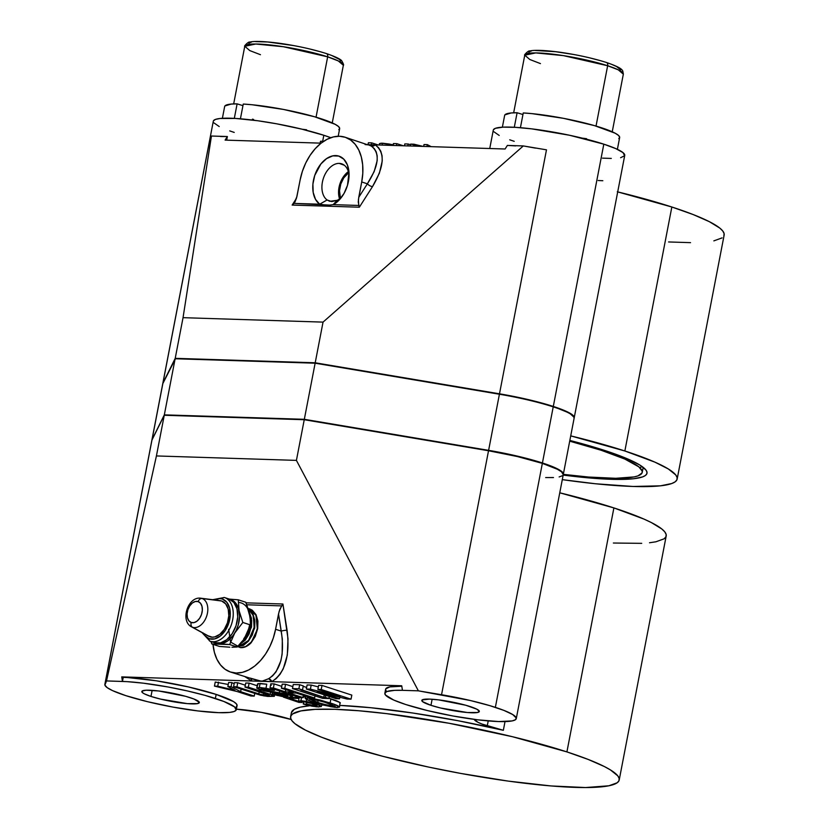 <?xml version="1.0" encoding="UTF-8"?>
<svg xmlns="http://www.w3.org/2000/svg" width="829" height="829" viewBox="0 0 829 829"><rect width="100%" height="100%" fill="white"/><g stroke="black" fill="none" stroke-linecap="round" stroke-linejoin="round"><path stroke-width="1.24" d="M190.173 697.676A29.284 4.124 10.9 0 1 199.323 702.588A29.284 4.124 10.9 0 1 181.696 703.023A29.284 4.124 10.9 0 1 150.971 696.433L152.142 690.35L150.971 696.433L160.525 699.085L187.395 703.634L197.52 703.603L199.312 702.318L193.903 698.992L185.686 696.329L158.629 690.971L146.101 690.225L142.184 691.023L142.578 692.733L144.412 693.863L150.971 696.433A29.284 4.124 10.9 0 1 141.821 691.51A29.284 4.124 10.9 0 1 159.448 691.075A29.284 4.124 10.9 0 1 190.173 697.676M470.157 706.567A29.284 4.124 10.9 0 1 479.317 711.479A29.284 4.124 10.9 0 1 461.68 711.914A29.284 4.124 10.9 0 1 430.966 705.324L432.137 699.241L430.966 705.324L440.51 707.987L467.38 712.525L477.514 712.494L479.307 711.22L476.727 709.137L465.68 705.22L438.614 699.873L429.505 699.116L422.168 699.914L422.572 701.635L430.966 705.324A29.284 4.124 10.9 0 1 421.806 700.412A29.284 4.124 10.9 0 1 439.443 699.977A29.284 4.124 10.9 0 1 470.157 706.567M474.188 719.271L477.877 722.246L481.929 724.028L503.348 730.297A167.313 23.575 -169.1 0 0 339.869 705.406L370.874 707.728L412.894 713.033L458.219 720.764L503.348 730.297L505.016 721.593L503.348 730.297A41.833 5.896 10.9 0 1 487.255 725.914L488.219 720.919L487.255 725.914A41.833 5.896 10.9 0 1 474.219 719.365M250.192 678.101L261.726 681.324L268.679 678.692L271.808 681.645A4.186 3.161 62.4 0 0 268.679 678.692C280.606 670.651 284.793 654.786 281.238 631.118A4.186 0.694 171 0 1 287.083 630.258A4.186 0.694 -9 0 0 281.238 631.118L278.523 613.968L279.87 609.201L282.927 604.009L287.083 630.258C290.181 655.832 285.093 672.961 271.808 681.645L251.653 681.003L251.104 678.723A4.186 2.694 -63.3 0 1 251.653 681.003L121.739 676.879L123.241 677.366L122.454 681.438A66.921 9.43 10.9 0 1 215.374 698.474L216.151 694.412A66.921 9.43 -169.1 0 0 123.241 677.366L122.454 681.438L121.739 676.879L156.235 680.785L188.183 686.878L216.151 694.412L215.374 698.474A66.921 9.43 10.9 0 1 236.296 709.707A66.921 9.43 10.9 0 1 195.996 710.702A66.921 9.43 10.9 0 1 125.77 695.624A66.921 9.43 10.9 0 1 104.858 684.391A66.921 9.43 10.9 0 1 104.972 684.039L151.956 440.054A66.921 9.43 -169.1 0 0 151.842 440.406L104.858 684.391M236.296 709.707L237.073 705.634A66.921 9.43 -169.1 0 0 216.151 694.412L233.55 701.603L236.514 703.987L236.97 705.956L236.255 706.764M323.507 705.085A167.313 23.575 -169.1 0 0 321.59 705.116L323.507 705.085M291.393 712.681L294.368 709.272L300.295 707.158L309.704 705.728A167.313 23.575 -169.1 0 0 291.404 712.639L290.616 716.712A167.313 23.575 10.9 0 1 391.371 714.225A167.313 23.575 10.9 0 1 566.912 751.903L613.895 507.918A167.313 23.575 -169.1 0 0 559.762 492.809L613.895 507.918L566.912 751.903L588.227 759.457L604.424 766.576L610.393 769.892L617.802 775.861L619.17 778.472L618.952 780.783L617.159 782.783L608.911 785.778L585.606 787.55L551.047 785.944L508.208 781.105L460.789 773.436L428.624 767.084L382.666 756.276L342.926 744.794A167.313 23.575 10.9 0 1 290.616 716.712M151.956 440.054L164.256 415.267L304.243 419.723L488.53 450.748L441.546 694.733A66.921 9.43 10.9 0 1 495.359 707.365L542.342 463.38A66.921 9.43 -169.1 0 0 488.53 450.748L304.243 419.723L164.256 415.267L151.956 440.054L104.972 684.039L106.516 680.93L156.422 455.94L164.256 415.267L156.422 455.94L296.419 460.385L304.243 419.723L296.419 460.385L418.376 690.837L441.546 694.733L488.53 450.748L517.358 456.541L542.342 463.38L495.359 707.365A66.921 9.43 10.9 0 1 516.28 718.598A66.921 9.43 10.9 0 1 475.981 719.593A66.921 9.43 10.9 0 1 405.764 704.526A66.921 9.43 10.9 0 1 384.843 693.293A66.921 9.43 10.9 0 1 402.448 690.329L418.376 690.837L470.375 700.526L489.763 705.634L503.887 710.391L512.747 714.567L516.26 717.997L515.462 719.717L512.156 720.919L498.675 721.562L477.867 719.831L452.903 715.987L427.588 710.608L405.764 704.526L393.723 700.049L385.402 694.94L384.946 692.971L387.008 691.5L394.625 690.35L402.448 690.329L401.723 685.77L402.448 690.329L418.376 690.837L296.419 460.385L156.422 455.94L106.516 680.93L127.075 681.645L143.262 683.169L168.225 687.013L187.395 690.94L205.126 695.396L223.892 701.489L234.555 706.909L236.182 710.028L234.13 711.489L229.623 712.412L218.69 712.671L197.882 710.93L172.919 707.085L147.593 701.707L125.77 695.624L112.516 690.609L107.148 687.614L104.9 685.096L106.516 680.93L122.454 681.438L121.739 676.879L251.653 681.003L245.146 676.796L251.653 681.003L261.726 681.324L268.679 678.692L272.637 675.832L276.036 671.842L280.855 660.848L282.14 654.133L282.337 639.076L278.523 613.968L275.58 629.273L281.238 631.118L275.58 629.273L279.114 611.491L281.642 605.885L246.824 604.787L281.642 605.885L282.927 604.009L246.058 602.838L282.927 604.009L288.026 638.858L287.311 655.128L283.249 668.816L280.067 674.257L276.223 678.568L271.808 681.645L258.658 680.878L230.576 672.06A46.009 30.124 108 0 1 213.012 644.361L214.39 652.34L216.908 659.242L220.504 664.951L225.032 669.252L230.327 671.977L236.172 673.034L242.337 672.36L248.607 669.998L254.731 666.039L260.472 660.62L265.601 653.967L269.943 646.319L273.311 637.988L275.58 629.273A46.009 30.124 108 0 1 230.576 672.06M516.28 718.598L563.264 474.613A66.921 9.43 -169.1 0 0 542.342 463.38L557.347 469.255L561.523 471.815L563.254 474.654M535.534 148.132L523.317 145.935L323.041 322.118L315.207 362.791L499.493 393.816L546.477 149.831L499.493 393.816A66.921 9.43 10.9 0 1 553.306 406.448L603.813 144.163A66.921 9.43 -169.1 0 0 533.596 129.096A66.921 9.43 -169.1 0 0 493.296 130.091L489.752 148.515M723.883 235.882L724.1 233.571L722.733 230.959L719.8 228.089L709.355 221.675L693.158 214.556L671.842 207.001L624.859 450.986L570.725 435.878A167.313 23.575 10.9 0 1 624.859 450.986L671.842 207.001A167.313 23.575 -169.1 0 0 617.709 191.893M213.416 120.879L215.478 119.407L219.975 118.495L235.529 118.443L257.715 120.744L276.679 123.811L302.005 129.189L323.828 135.272L322.668 141.303L323.828 135.272A66.921 9.43 -169.1 0 0 253.612 120.205A66.921 9.43 -169.1 0 0 213.312 121.189L162.805 383.475A66.921 9.43 10.9 0 1 162.919 383.122L209.903 139.137L162.919 383.122L175.22 358.335L315.207 362.791L323.041 322.118L183.043 317.673L175.22 358.335L183.043 317.673L211.447 136.029L209.903 139.137L211.447 136.029L227.384 136.526L226.69 140.163L227.384 136.526L225.105 140.111L227.384 136.526L211.447 136.029L183.043 317.673L323.041 322.118L523.317 145.935L507.379 145.427L505.089 149.002L507.379 145.427L523.317 145.935L546.477 149.831M493.4 129.77L495.462 128.298L503.089 127.148L515.524 127.345L531.71 128.858L569.533 135.251L603.813 144.163L553.306 406.448L528.322 399.609L499.493 393.816L315.207 362.791L175.22 358.335L162.774 383.682A66.921 9.43 10.9 0 1 162.805 383.475M639.77 467.649A131.759 18.57 -169.1 0 0 642.06 466.509M604.3 450.334A136.588 19.243 10.9 0 1 646.838 471.618A136.588 19.243 10.9 0 1 563.171 475.079L591.346 478.126L619.553 479.431L633.377 478.779L642.568 476.913L645.314 475.545L646.775 473.908L646.952 472.022L645.843 469.898L639.791 465.017L628.869 459.463L604.3 450.334A136.588 19.243 10.9 0 0 569.844 440.437L604.3 450.334M340.429 198.11A17.637 11.544 108 0 1 348.667 172.722L343.745 177.903L340.792 184.028L339.507 190.722L340.429 198.11M348.377 171.624A18.984 12.425 -72 0 0 339.548 198.825L338.574 190.95L339.963 183.748L343.144 177.157L348.377 171.624M339.248 163.396L344.356 165.272L339.248 163.396A19.647 12.87 -72 0 0 323.393 178.339A19.647 12.87 -72 0 0 327.113 199.976A19.647 12.87 108 0 1 323.393 178.339A19.647 12.87 108 0 1 339.248 163.396A19.647 12.87 108 0 1 341.952 163.914A19.647 12.87 108 0 1 349.071 175.023A19.647 12.87 -72 0 0 339.248 163.396M329.496 201.198L327.113 199.976L319.683 204.214A26.124 17.098 108 0 1 322.481 162.132A26.124 17.098 108 0 1 349.04 173.147A26.124 17.098 108 0 1 340.978 197.976A26.124 17.098 108 0 1 333.134 204.639L337.237 200.297L329.88 201.312M607.647 65.74A50.196 7.078 -169.1 0 0 554.984 54.434A50.196 7.078 -169.1 0 0 524.767 55.18L535.803 52.911L563.388 55.626L607.647 65.74A3.347 2.186 -72 0 0 606.476 62.486A3.347 2.186 108 0 1 607.647 65.74L618.299 69.843L623.335 74.164A50.196 7.078 -169.1 0 0 607.647 65.74L596.03 126.081L607.647 65.74M540.456 63.605L529.804 59.501L524.767 55.18C523.42 55.553 528.705 50.041 529.804 51.004C532.539 50.237 539.907 49.657 558.787 52.072C576.445 54.569 592.331 58.04 606.445 62.486C620.703 67.377 621.999 69.543 622.807 71.087L623.335 74.164L612.237 131.801M327.662 56.838L316.046 117.19L327.662 56.838L338.315 60.942L343.351 65.263A50.196 7.078 -169.1 0 0 327.662 56.838A3.347 2.186 -72 0 0 326.481 53.595A3.347 2.186 108 0 1 327.662 56.838A50.196 7.078 -169.1 0 0 275 45.533A50.196 7.078 -169.1 0 0 244.773 46.279L255.809 44.02L283.404 46.735L327.662 56.838M326.046 53.512A3.347 2.186 108 0 1 326.481 53.595C340.926 58.538 341.579 60.704 341.683 60.724C343.403 63.719 343.962 65.232 343.351 65.263L332.253 122.899M601.066 450.23L601.232 449.359L601.066 450.23A131.759 18.57 10.9 0 1 642.247 472.343A131.759 18.57 10.9 0 1 563.305 474.354L588.569 477.038L615.781 478.302L634.133 476.913L637.988 475.867L642.04 472.976L642.216 471.152L638.827 466.841L624.765 459.038L601.066 450.23L569.699 441.173A131.759 18.57 10.9 0 1 601.066 450.23M573.73 416.645L573.399 416.168A66.507 9.368 -169.1 0 0 553.026 406.448L553.223 406.863A66.921 9.43 10.9 0 1 573.73 416.645A66.921 9.43 10.9 0 1 573.989 418.521M542.425 462.976A66.921 9.43 10.9 0 1 563.347 474.209A66.921 9.43 10.9 0 1 563.285 474.406A66.921 9.43 -169.1 0 0 542.425 462.976L553.223 406.863L542.425 462.976A66.921 9.43 -169.1 0 0 488.613 450.344L304.326 419.308L164.329 414.863L152.039 439.65L162.847 383.537A66.921 9.43 -169.1 0 0 162.722 383.889L151.914 440.002A66.921 9.43 10.9 0 1 152.039 439.65L162.847 383.537L175.137 358.75L164.329 414.863L175.137 358.75L315.134 363.195L304.326 419.308L315.134 363.195L499.41 394.231L488.613 450.344A66.921 9.43 10.9 0 1 542.425 462.976M563.347 474.209L574.145 418.096A66.921 9.43 -169.1 0 0 553.223 406.863A66.921 9.43 -169.1 0 0 499.41 394.231L488.613 450.344L304.326 419.308L164.329 414.863L152.039 439.65A66.921 9.43 -169.1 0 0 151.894 440.209A66.921 9.43 10.9 0 1 151.914 440.002M228.877 598.952L224.369 597.491A23.005 15.067 108 0 1 224.514 597.533L229.022 599.004A23.005 15.067 -72 0 0 228.877 598.952A23.005 15.067 -72 0 0 228.731 598.901M203.084 632.921L204.711 635.522L209.167 638.734A2.093 1.585 108.9 0 0 210.017 641.2A23.005 15.067 108 0 1 209.975 641.19A2.093 1.585 -71.1 0 1 209.167 638.734L214.628 638.91L220.265 636.05L225.208 630.568L228.721 623.315L230.255 615.377L229.581 607.978L226.804 602.237L222.348 599.035A2.093 1.585 -71.1 0 1 224.514 597.533A2.093 1.585 108.9 0 0 222.348 599.035L219.695 598.548L214.048 599.916M192.515 627.263L209.83 636.745L192.515 627.263A15.15 9.917 108 0 1 191.478 626.807L208.545 636.175A18.818 12.321 -72 0 0 209.83 636.745A18.818 12.321 -72 0 0 227.426 622.869A18.818 12.321 -72 0 0 221.695 601.015A18.818 12.321 -72 0 0 220.079 600.642L200.763 598.206A15.15 9.917 108 0 1 202.069 598.507L221.695 601.015L202.069 598.507A4.186 3.161 108.9 0 0 198.183 601.595A4.186 3.161 -71.1 0 1 202.069 598.507A15.15 9.917 108 0 1 206.68 616.102A15.15 9.917 108 0 1 192.515 627.263A4.186 3.161 -71.1 0 1 191.24 622.496A11.015 7.212 108 0 1 187.882 609.719A11.015 7.212 108 0 1 198.183 601.595L195.302 601.502L192.338 603.004L189.737 605.895L187.882 609.719L187.074 613.895L187.427 617.792L188.888 620.807L191.24 622.496L194.11 622.6L197.084 621.087L199.685 618.206L201.53 614.382L202.338 610.206L201.986 606.31L200.525 603.284L198.183 601.595A11.015 7.212 108 0 1 201.53 614.382A11.015 7.212 108 0 1 191.24 622.496A4.186 3.161 108.9 0 0 192.515 627.263A15.15 9.917 -72 0 0 206.68 616.102A15.15 9.917 -72 0 0 202.069 598.507M248.949 611.605L250.078 616.921L250.41 624.921L245.291 636.444A23.005 15.067 -72 0 0 249.508 625.325M248.254 608.569L250.969 609.533L255.633 614.507L257.591 621.771L257.695 628.589L257.912 621.076L256.026 614.641L252.317 610.237L249.716 608.963M248.731 608.662L249.809 608.983M248.98 611.387L251.332 626.517L251.436 618.196L248.98 611.387M250.451 626.237L251.332 626.517L250.451 626.237A19.917 13.046 108 0 1 241.249 642.278L246.13 636.921L249.467 630.009L250.938 622.03L250.772 617.999L249.28 612.621A19.917 13.046 108 0 1 250.451 626.237M249.135 609.211L252.845 613.605L254.513 627.553L254.731 620.051L252.845 613.605L249.135 609.211M228.649 629.284L230.576 642.071L238.648 646.61L248.565 640.402L254.12 627.429L253.394 615.719L248.203 608.735L252.472 613.512L254.306 619.771L254.513 627.553L251.975 634.631L248.099 640.972L243.332 645.086L237.571 646.62M249.083 633.967L251.332 626.517L245.187 640.216L239.084 644.91L245.187 640.216L249.083 633.967M252.275 634.993L254.513 627.553L248.368 641.252L237.488 646.703L243.436 645.376L248.368 641.252L252.275 634.993M668.588 241.954L690.536 242.648M713.842 240.876L722.09 237.882M677.158 479.069A167.313 23.575 10.9 0 1 562.3 479.639L595.471 483.763L633.159 486.478L660.485 485.825L671.749 483.535L675.107 481.867L676.899 479.867L677.117 477.556L675.749 474.944L668.34 468.976L654.962 462.167L624.859 450.986A167.313 23.575 10.9 0 1 677.158 479.069L724.142 235.084A167.313 23.575 -169.1 0 0 671.842 207.001L617.284 191.789M246.679 633.843L250.41 624.921L250.358 619.667L248.907 611.16L245.83 602.269L249.985 616.724M245.291 636.444L243.705 638.838M229.799 647.2L219.426 646.433L229.799 647.2M248.172 608.621L256.026 614.641L257.695 628.589L254.741 636.579L251.042 642.288L245.664 646.568L240.483 647.625A19.917 13.046 -72 0 0 251.042 642.869L255.27 636.434L257.695 628.589L251.042 642.869L245.84 646.641L240.483 647.625C244.348 647.708 247.871 645.936 251.042 642.288L254.741 636.579L257.301 628.455L255.954 615.17L248.14 608.548M248.617 640.962L254.7 628.081L254.845 621.315L254.7 628.081L248.617 640.962M245.425 639.926L251.519 627.056L251.664 620.289L251.519 627.056L245.425 639.926M237.664 646.558L240.472 647.625L237.664 646.558M241.56 641.895L237.208 647.003L231.965 647.242L237.208 647.003L229.643 644.547L221.644 643.895L211.861 643.978L219.426 646.433L211.861 643.978L210.867 641.48L211.861 643.978L229.643 644.547L237.208 647.003L241.56 641.895M249.591 614.071A23.005 15.067 -72 0 0 238.41 602.465M250.41 624.921L242.835 622.465L234.762 633.024L229.643 644.547L234.762 633.024L242.835 622.465L250.41 624.921M215.436 642.9L221.322 643.656L227.55 641.035L233.177 635.418L236.161 630.434L238.286 624.828L239.571 616.102L238.42 608.196L235.011 602.3L229.768 599.284A23.005 15.067 108 0 1 239.073 610.662L238.255 599.813L229.332 599.108L238.255 599.813L245.83 602.269L238.255 599.813L239.073 610.662L242.835 622.465L239.073 610.662A23.005 15.067 108 0 1 234.762 633.024A23.005 15.067 108 0 1 219.27 643.781A23.005 15.067 108 0 1 215.592 642.962M229.022 599.004L233.923 602.528L236.98 608.838L237.716 616.983L236.027 625.708L232.172 633.698L226.721 639.719L220.535 642.869L214.524 642.662A23.005 15.067 -72 0 0 214.67 642.713A23.005 15.067 -72 0 0 236.068 625.594A23.005 15.067 -72 0 0 229.022 599.004L224.514 597.533A23.005 15.067 108 0 1 231.55 624.133A23.005 15.067 108 0 1 210.162 641.252L209.996 641.2A23.005 15.067 -72 0 0 231.519 624.247A23.005 15.067 -72 0 0 224.514 597.533M219.302 600.579L221.695 601.015L225.706 603.906L228.203 609.066L228.804 615.729L227.426 622.869L224.265 629.408L219.809 634.33L214.742 636.91L212.214 637.18L207.664 635.625M222.348 599.035A20.912 13.689 108 0 1 228.721 623.315A20.912 13.689 108 0 1 209.167 638.734M210.307 641.294L214.524 642.662M162.702 384.252A66.921 9.43 10.9 0 1 162.847 383.537L175.613 358.439L315.414 362.884L499.41 394.231A66.921 9.43 10.9 0 1 553.223 406.863L553.026 406.448A66.507 9.368 -169.1 0 0 499.545 393.889L528.197 399.651L553.026 406.448L569.45 413.08L573.813 417.06M175.613 358.439L315.414 362.884L499.545 393.889L315.414 362.884L175.613 358.439M323.828 135.272L330.792 137.697A66.921 9.43 -169.1 0 0 323.828 135.272M234.234 132.422L229.726 130.899M219.229 126.557L213.872 122.837M222.39 118.288L224.659 106.506A58.558 8.249 -169.1 0 1 237.115 103.863L234.317 118.381L237.115 103.863L242.959 105.646L237.115 103.863L231.125 104.081L224.908 105.967M252.42 119.158L253.633 119.49M302.212 129.241L306.575 129.79M338.802 129.728L339.683 128.298L338.45 126.464L335.165 124.319L314.523 116.744L283.497 109.438L252.037 104.744L243.26 104.06L240.42 118.796L243.26 104.06A58.558 8.249 -169.1 0 1 306.015 114.443A58.558 8.249 -169.1 0 1 339.662 128.661L338.201 136.257M260.461 54.704L249.809 50.6L244.773 46.279C243.436 46.652 248.721 41.139 249.819 42.113C252.544 41.336 259.912 40.756 278.793 43.181C296.461 45.678 312.346 49.149 326.45 53.584M332.014 55.626L339.476 59.419L340.678 60.952M248.7 44.082L249.26 42.88L251.57 42.041M255.539 41.605L267.777 41.989L293.051 45.491M310.771 49.253L318.875 51.367M528.684 52.983L529.254 51.771L531.555 50.932M535.524 50.496L555.565 51.699L573.036 54.393M590.756 58.154L598.859 60.258M612.009 64.527L616.538 66.517L620.672 69.854M618.786 138.63L619.667 137.189L618.444 135.365L615.159 133.21L594.507 125.635L563.482 118.329L532.021 113.646L523.254 112.951L520.415 127.697L523.254 112.951A58.558 8.249 -169.1 0 1 586.01 123.334A58.558 8.249 -169.1 0 1 619.657 137.552L617.387 149.334M504.892 114.868L511.12 112.972L517.099 112.754L522.944 114.537L517.099 112.754L514.301 127.272L517.099 112.754A58.558 8.249 -169.1 0 0 504.643 115.407L502.374 127.189M582.196 138.132L586.559 138.692M574.228 417.681A66.921 9.43 10.9 0 1 574.176 417.889L572.487 414.894L568.311 412.324L553.306 406.448A66.921 9.43 10.9 0 1 574.228 417.681L624.734 155.396A66.921 9.43 -169.1 0 0 603.813 144.163L615.854 148.64L622.993 152.598L624.631 155.717L620.61 157.717M611.294 158.422L602.507 158.142M514.218 141.324L509.721 139.8M499.213 135.448L493.866 131.738M294.969 202.007L293.186 204.286L294.969 202.007L296.585 197.799L300.119 180.017L296.906 196.577L294.057 203.406L329.683 205.095L333.134 204.639L337.237 200.297L331.755 201.571L327.113 199.976L319.683 204.214L326.294 205.167M337.237 200.297A19.647 12.87 -72 0 0 342.108 196.483A19.647 12.87 108 0 1 337.237 200.297M323.611 141.334L320.522 141.241L320.16 143.127L320.522 141.241L323.611 141.334M378.242 144.971L371.734 142.868L368.366 142.754L367.993 144.65L368.366 142.754L371.734 142.868L371.371 144.754L371.734 142.868L378.242 144.971M393.537 144.93L381.226 143.189L379.454 143.645L382.459 143.199L382.096 145.096L382.459 143.199L389.298 144.049L389.05 145.313L389.298 144.049L393.174 144.847M379.174 145.002L379.454 143.645M408.179 144.018L404.811 143.914L404.448 145.811L404.811 143.914L408.179 144.018L407.816 145.914L408.179 144.018L410.51 144.774L408.179 144.018M403.298 145.769L396.79 143.655L393.423 143.552L393.05 145.448L393.423 143.552L396.79 143.655L396.428 145.552L396.79 143.655L403.298 145.769M423.111 146.401L410.645 144.101L410.282 145.997L410.645 144.101L413.92 144.205L413.557 146.101L413.92 144.205L423.111 146.401M431.163 146.66L427.298 144.629L424.023 144.526L423.66 146.422L424.023 144.526L427.298 144.629L426.935 146.526L427.298 144.629L431.163 146.66M292.14 205.074L296.419 198.38L292.14 205.074L293.186 204.286L292.14 205.074L359.34 207.209L292.14 205.074M294.057 203.406L319.683 204.214L315.538 199.395L313.186 192.432L312.906 184.131L314.73 175.468L320.885 163.976L326.564 158.619L332.75 155.873L338.719 156.07L343.786 159.168L347.351 164.816L348.988 172.349L347.506 185.23L344.056 193.416L339.071 200.152L333.134 204.639L358.75 205.457L359.34 207.209L358.263 202.069L358.77 197.271L367.382 183.81A4.186 1.751 -147.4 0 0 372.522 186.587L359.34 207.209L372.522 186.587A4.186 1.751 32.6 0 1 367.382 183.81C378.998 165.562 380.293 152.971 371.247 146.039A4.186 3.513 120.3 0 0 375.174 144.878C385.319 152.536 384.428 166.432 372.522 186.587L379.392 173.168L382.242 160.981L382.055 155.728L380.791 151.22L378.48 147.572L375.174 144.878L371.247 146.039L368.843 144.92L365.092 144.557M367.993 144.65L505.089 149.002L367.993 144.65M333.134 204.639L358.75 205.457L358.397 199.768L361.713 181.965L358.77 197.271L367.382 183.81L361.713 181.965L362.801 173.22L362.667 164.774L361.309 156.95L358.791 150.049L355.195 144.339L350.667 140.039L345.372 137.313L339.527 136.257L333.362 136.93L327.092 139.293L320.968 143.251L315.227 148.671L310.098 155.324L305.756 162.971L302.388 171.302L300.119 180.017A46.009 30.124 108 0 1 345.123 137.231A46.009 30.124 108 0 1 361.713 181.965L367.382 183.81L374.148 171.655L377.185 160.619L377.185 155.862L376.179 151.79L374.18 148.484L371.247 146.039L368.107 144.723M225.105 140.111L321.092 143.158L225.105 140.111M598.206 180.515L602.828 180.722M507.379 145.427L515.69 145.894M220.473 136.516L227.384 136.526M334.533 705.728L334.367 706.598L335.299 706.36L326.844 702.816L313.134 699.158L309.424 699.044L317.735 702.536L331.6 706.235L335.123 706.546L334.367 706.598L334.533 705.728M331.921 704.577L331.6 706.235L331.921 704.577M318.17 700.277L317.735 702.536L318.17 700.277M310.357 698.806L323.838 701.873L335.299 706.36M340.284 703.127L340.325 702.919C339.175 701.78 336.035 700.432 330.906 698.857L330.118 702.93C335.248 704.495 338.398 705.852 339.548 706.982L337.258 707.541L330.719 706.702L314.46 702.432C309.383 700.878 306.295 699.541 305.186 698.412L307.455 697.863L307.673 696.754L307.455 697.863L314.004 698.702L314.15 697.997L314.004 698.702L330.118 702.93L330.906 698.857L329.009 698.256M305.186 698.412L310.46 701.065L323.942 705.199L335.103 707.375L339.538 707.116L334.916 704.577L320.419 700.101L310.44 698.122L305.186 698.287L305.6 696.08M339.548 706.982L340.014 702.526L328.294 698.028M334.367 706.598L320.782 703.489L309.424 699.044M298.523 701.334L300.927 700.743L306.305 701.407L315.922 703.862L321.32 706.401L318.616 706.94L312.087 706.204L303.238 703.997L306.512 704.101L306.885 702.163L306.512 704.101L316.45 705.997L317.051 705.759L316.605 705.282L311.901 703.52L303.424 701.603L301.414 701.676L301.891 702.474L298.865 702.381L283.352 697.096L295.777 697.49L298.678 698.432L289.134 698.132L298.523 701.334L302.057 700.816L311.528 702.577L319.693 705.261L321.31 706.546L316.491 706.816L307.321 705.158L303.238 703.997L312.523 705.634L312.875 703.831L312.523 705.634L315.859 706.007L316.056 705.013L315.859 706.007L317.061 705.686L312.647 703.759L302.813 701.562L301.891 702.474L302.067 701.562L301.891 702.474L298.865 702.381L283.352 697.096L295.777 697.49L296.015 696.298L295.777 697.49L298.678 698.432L298.906 697.241L298.678 698.432L289.134 698.132L298.523 701.334L299.248 697.065M301.248 701.842L301.891 702.474M300.927 700.743L301.528 697.593L300.927 700.743M305.414 697.054L303.373 696.795M306.305 701.407L306.668 699.521L306.305 701.407M315.922 703.862L316.098 702.951L315.922 703.862M321.32 706.401L321.693 704.598M303.238 703.997L303.694 701.624L303.238 703.997M321.227 689.5L351.04 699.168L347.05 699.044L317.331 691.562L339.507 698.806L336.139 698.692L306.326 689.023L310.409 689.148L340.139 696.629L317.859 689.386L321.227 689.5L351.04 699.168L351.817 695.106L322.015 685.428L321.227 689.5L322.015 685.428L318.647 685.324L317.859 689.386L318.647 685.324L322.015 685.428L351.817 695.106L351.04 699.168L347.05 699.044L317.196 691.562L339.507 698.806L339.807 697.22L339.507 698.806L336.139 698.692L306.326 689.023L307.113 684.951L306.326 689.023L310.409 689.148L311.196 685.086L307.113 684.951L311.196 685.086L310.409 689.148L340.139 696.629L317.859 689.386L321.227 689.5M318.346 686.889L311.196 685.086L318.346 686.889M323.766 697.324L298.875 688.785L292.471 688.578L322.543 698.339L328.958 698.546L323.766 697.324L325.331 697.376L325.724 695.313L325.331 697.376L328.958 698.546L329.351 696.495L328.958 698.546L322.543 698.339L292.471 688.578L293.259 684.516L292.471 688.578L298.875 688.785L299.663 684.723L293.259 684.516L299.663 684.723L298.875 688.785L302.502 689.956L303.279 685.894L299.663 684.723L303.279 685.894L302.502 689.956L300.937 689.915L323.766 697.324L324.243 694.837L323.766 697.324M306.637 687.438L303.196 686.329L306.637 687.438M299.829 697.541L270.026 687.873L273.394 687.977L285.321 691.842L293.342 692.101L281.414 688.225L284.782 688.339L314.595 698.008L311.227 697.904L296.233 693.044L288.212 692.785L303.207 697.645L299.829 697.541L270.026 687.873L270.814 683.801L270.026 687.873L273.394 687.977L274.181 683.904L270.814 683.801L274.181 683.904L273.394 687.977L285.321 691.842L285.746 689.635L285.321 691.842L293.342 692.101L281.414 688.225L282.202 684.163L281.414 688.225L284.782 688.339L285.57 684.267L282.202 684.163L285.57 684.267L284.782 688.339L314.595 698.008L315.082 695.49L314.595 698.008L311.227 697.904L296.233 693.044L288.212 692.785L303.207 697.645L303.632 695.438L303.207 697.645L299.829 697.541M281.777 686.371L274.181 683.904L281.777 686.371M292.844 686.63L285.57 684.267L292.844 686.63M292.388 696.681L288.969 697.199L281.725 696.391L273.632 694.433L272.109 693.935L275.383 694.039L285.632 696.194L287.829 695.914L285.591 694.806L260.265 689.842L256.741 688.07L259.301 687.531L265.974 688.277L274.389 690.422L262.358 688.516L261.011 688.795L262.938 689.79L268.751 691.096L269.031 689.666L268.751 691.096L282.938 693.376L290.637 695.562L292.357 696.837L289.331 697.21L277.373 695.469L272.109 693.935L284.907 696.163L287.808 696.008L286.492 695.116L263.891 690.826L256.752 688.008L260.7 687.593L268.347 688.754L274.389 690.422L263.094 688.557L261.021 688.723L262.513 689.645L279.321 692.775L279.663 690.992L279.321 692.775L288.409 694.764L288.575 693.894L288.409 694.764L292.388 696.681L292.668 695.22L292.388 696.774L292.678 695.22M272.109 693.935L272.399 692.381L272.109 693.935M275.383 694.039L275.601 692.889L275.383 694.039M276.751 694.484L277.021 693.106L276.751 694.484M281.559 695.707L281.912 693.894L281.559 695.707M285.632 696.194L285.881 694.909L285.632 696.194M256.762 687.966L257.539 683.935L260.088 683.459L259.301 687.531L260.088 683.459L266.762 684.215L258.12 683.562L256.741 688.07M265.974 688.277L266.762 684.215L265.974 688.277M270.575 685.023L271.363 685.231M274.389 690.422L274.596 689.355L274.389 690.422M262.938 689.79L263.176 688.567L262.938 689.79M274.337 696.246L263.943 695.914L233.581 686.713L236.949 686.816L259.798 694.225L267.394 695.531L269.29 695.355L268.13 694.619L244.969 687.075L248.337 687.179L271.808 694.826L274.326 696.319L267.705 696.433L260.451 695.189L233.581 686.713L236.949 686.816L237.736 682.754L234.369 682.64L233.581 686.713L234.369 682.64L237.736 682.754L236.949 686.816L258.814 693.914L259.239 691.707L258.814 693.914L263.332 695.085L263.705 693.148L263.332 695.085L267.394 695.531L267.601 694.422L267.394 695.531L267.736 694.474L267.529 695.531L269.311 695.282L244.969 687.075L245.757 683.003L244.969 687.075L248.337 687.179L249.125 683.117L245.757 683.003L249.125 683.117L248.337 687.179L270.202 694.277L270.627 692.091L270.202 694.277L274.337 696.246L274.627 694.743L274.337 696.298L274.637 694.743M245.332 685.22L237.736 682.754L245.332 685.22M257.197 685.728L249.125 683.117L257.197 685.728M217.726 686.205L234.794 690.288L227.84 686.526L231.115 686.63L240.628 691.676L254.234 696.091L250.855 695.987L237.26 691.573L214.452 686.101L217.726 686.205L234.939 690.288L227.84 686.526L228.617 682.464L227.84 686.526L231.115 686.63L231.892 682.568L228.617 682.464L231.892 682.568L231.115 686.63L240.628 691.676L241.115 689.158L240.628 691.676L254.234 696.091L254.71 693.572L254.234 696.091L250.855 695.987L237.26 691.573L214.452 686.101L215.239 682.039L214.452 686.101L217.726 686.205L218.514 682.143L217.726 686.205M228.234 684.464L215.239 682.039L228.234 684.464M234.151 683.759L231.892 682.568L234.151 683.759M342.926 744.794L321.611 737.24L305.414 730.121L294.969 723.696L292.036 720.826L290.668 718.225L290.886 715.914L292.678 713.914L300.927 710.919L315.082 709.365L334.626 709.303L358.781 710.754L386.646 713.645L449.049 723.261L512.353 736.691L566.912 751.903A167.313 23.575 10.9 0 1 619.211 779.985A167.313 23.575 10.9 0 1 518.467 782.462A167.313 23.575 10.9 0 1 342.926 744.794M385.734 688.909L389.744 686.909L401.796 686.225A66.921 9.43 -169.1 0 0 385.63 689.22L384.843 693.293M619.211 779.985L666.195 536A167.313 23.575 -169.1 0 0 613.895 507.918L643.998 519.099L651.407 522.591L661.853 529.006L664.785 531.876L666.153 534.487L665.936 536.798L664.143 538.798L655.894 541.793L649.521 542.757M236.389 709.178A41.833 5.896 10.9 0 1 291.145 719.489L261.311 712.349L236.389 709.178M401.723 685.77L271.808 681.645L401.723 685.77M386.19 690.868L385.64 689.832M302.834 696.743L305.59 697.085M562.445 475.732L559.14 476.934M553.482 477.556L545.658 477.577M641.729 543.347L613.356 543.026M513.659 112.817L524.767 55.18M224.369 597.491L212.628 599.709M201.965 632.568L209.996 641.2M200.763 598.206C187.955 596.238 179.955 620.88 191.478 626.807M214.67 642.713L210.162 641.252M643.211 467.369L642.247 472.343M244.773 46.279L233.674 103.915M345.123 137.231L367.143 144.619"/></g></svg>
